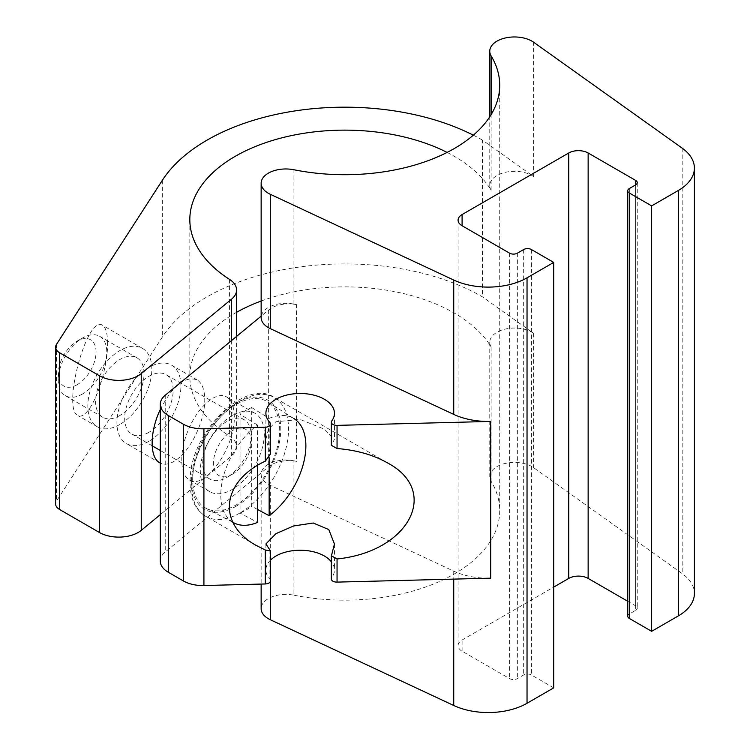 <?xml version="1.0" encoding="UTF-8"?>
<svg xmlns="http://www.w3.org/2000/svg" width="750" height="750" viewBox="0 0 750 750"><rect width="100%" height="100%" fill="white"/><g stroke="black" fill="none" stroke-linecap="round" stroke-linejoin="round"><path stroke-width="0.56" stroke-dasharray="3.75 2.81" d="M269.147 457.753L269.147 418.35A60.169 34.744 -60 0 1 293.794 418.5L267.684 401.887A61.509 35.513 120 0 0 236.184 404.484A61.509 35.513 120 0 0 195.797 459.375A61.509 35.513 120 0 0 206.194 508.397A61.509 35.513 120 0 0 242.044 501.084A61.509 35.513 120 0 0 277.228 447.638A61.509 35.513 120 0 0 267.684 401.887M234.291 416.672C234.169 406.631 231.6 400.041 226.575 396.909C216.675 390.984 199.2 405.394 189.3 427.641C179.259 449.803 179.259 474.3 189.3 479.887C204.516 490.716 235.322 447.422 234.291 416.672M232.303 415.519A45.253 26.128 120 0 0 202.744 455.4A45.253 26.128 120 0 0 209.681 491.653A45.253 26.128 120 0 0 244.547 479.531A45.253 26.128 120 0 0 264.3 433.997A45.253 26.128 120 0 0 254.925 413.278A45.253 26.128 120 0 0 232.303 415.519M553.716 687.863L531.422 674.981A5.484 3.169 0 0 0 523.659 674.981L517.359 678.628A5.484 3.169 0 0 1 509.606 678.628L462.094 651.197A13.716 7.912 0 0 1 458.081 645.6A13.716 7.912 0 0 1 462.094 640.003L553.716 587.1M296.541 304.613A24.684 14.25 0 0 0 268.641 309.975L261.291 316.041A24.684 14.25 0 0 1 293.925 304.097A154.941 89.456 0 0 0 296.541 304.613L296.541 461.353A154.941 89.456 0 0 1 293.925 460.837L293.925 595.191A24.684 14.25 0 0 0 261.15 608.653M293.925 595.191A154.941 89.456 0 0 0 499.716 510.684A154.941 89.456 0 0 0 491.137 481.331A24.684 14.25 0 0 1 489.769 476.653A24.684 14.25 0 0 1 506.213 463.228A24.684 14.25 0 0 1 533.634 467.691L682.181 573.591A54.844 31.669 0 0 1 694.397 593.522M635.653 610.331A5.484 3.169 0 0 0 637.256 608.091A5.484 3.169 0 0 0 635.653 605.85L635.653 184.884L635.653 610.331L629.344 613.969A5.484 3.169 0 0 0 627.741 616.209M627.741 601.284L635.653 605.85M261.15 301.031A154.941 89.456 0 0 1 491.137 346.978A24.684 14.25 0 0 1 489.769 342.309A24.684 14.25 0 0 1 506.213 328.875A24.684 14.25 0 0 1 533.634 333.337L482.456 296.85A194.709 112.416 0 0 0 162.309 337.097L56.466 501.15A13.716 7.912 0 0 0 55.603 503.906M236.597 312.291A154.941 89.456 0 0 0 189.825 376.341A154.941 89.456 0 0 0 229.566 436.153A27.422 15.834 0 0 1 236.597 446.737A27.422 15.834 0 0 1 231.638 455.822L160.275 514.669M261.15 316.153L261.291 316.041A24.684 14.25 0 0 0 261.15 317.559M270.544 580.8A5.484 3.169 0 0 0 269.906 579.309A34.284 19.791 0 0 1 265.894 570.028A34.284 19.791 0 0 1 270.544 560.072M269.906 422.569L269.906 451.772L270.534 453.909M331.753 554.325L331.753 577.716A34.284 19.791 0 0 0 334.453 570.028A34.284 19.791 0 0 0 331.322 561.759M269.906 451.772L265.894 439.331L268.416 429.272L275.916 421.734L300.225 419.503L324.422 429.178L334.444 439.312L331.406 445.331M331.753 577.716A5.484 3.169 0 0 0 331.322 578.953M447.103 152.419A154.941 89.456 0 0 1 491.137 190.237A24.684 14.25 0 0 1 489.769 185.569A24.684 14.25 0 0 1 506.213 172.134A24.684 14.25 0 0 1 533.634 176.597L482.456 140.109L482.456 296.85M482.456 140.109A194.709 112.416 0 0 0 473.344 135.178M107.597 343.528C107.522 333.506 105.825 327.431 102.506 325.284C87.328 313.997 61.575 408.675 77.944 415.603C81.375 417.347 85.462 414.609 90.225 407.391C99.516 393.412 107.794 362.972 107.597 343.528M160.275 409.481C172.659 385.697 184.913 375.825 197.034 379.856C202.059 382.997 204.637 389.578 204.75 399.619C205.05 419.119 192.487 447.094 178.397 458.297C171.441 463.894 165.394 465.497 160.275 463.116M296.541 461.353A24.684 14.25 0 0 0 268.641 466.716L165.234 551.981A27.422 15.834 0 0 0 160.275 561.066M293.925 460.837A24.684 14.25 0 0 0 261.291 472.781A24.684 14.25 0 0 0 261.15 474.3A24.684 14.25 0 0 0 270.3 485.372L453.731 571.134A54.844 31.669 0 0 0 490.688 578.166M119.831 424.481A45.253 26.128 -60 0 1 97.209 426.722A45.253 26.128 -60 0 1 97.209 374.475A45.253 26.128 -60 0 1 142.453 348.347A45.253 26.128 -60 0 1 149.391 384.609A45.253 26.128 -60 0 1 119.831 424.481M148.922 441.272A45.253 26.128 -60 0 1 126.291 443.512A45.253 26.128 -60 0 1 126.291 391.266A45.253 26.128 -60 0 1 171.544 365.138A45.253 26.128 -60 0 1 178.481 401.4A45.253 26.128 -60 0 1 148.922 441.272M148.922 432.319A34.284 19.791 -60 0 1 131.775 434.016A34.284 19.791 -60 0 1 131.775 394.434A34.284 19.791 -60 0 1 166.059 374.644A34.284 19.791 -60 0 1 171.309 402.113A34.284 19.791 -60 0 1 148.922 432.319M119.831 415.519A34.284 19.791 -60 0 1 102.694 417.225A34.284 19.791 -60 0 1 102.694 377.634A34.284 19.791 -60 0 1 136.969 357.844A34.284 19.791 -60 0 1 142.228 385.312A34.284 19.791 -60 0 1 119.831 415.519M77.166 384.713A26.709 15.422 -60 0 1 58.284 373.809A26.709 15.422 -60 0 1 77.166 341.091A26.709 15.422 -60 0 1 96.056 351.994A26.709 15.422 -60 0 1 77.166 384.713M82.519 393.984A34.284 19.791 -60 0 1 65.381 395.681A34.284 19.791 -60 0 1 58.284 379.988A34.284 19.791 -60 0 1 82.519 338.006A34.284 19.791 -60 0 1 99.666 336.309A34.284 19.791 -60 0 1 104.916 363.778A34.284 19.791 -60 0 1 82.519 393.984M232.303 474.281A26.709 15.422 -60 0 1 213.412 463.369A26.709 15.422 -60 0 1 232.303 430.659A26.709 15.422 -60 0 1 251.194 441.562A26.709 15.422 -60 0 1 232.303 474.281L226.95 477.366A34.284 19.791 -60 0 1 209.812 479.062A34.284 19.791 -60 0 1 209.812 439.481A34.284 19.791 -60 0 1 244.088 419.691A34.284 19.791 -60 0 1 251.194 435.384A34.284 19.791 -60 0 1 226.95 477.366L232.303 474.281M232.725 522.178A60.169 34.744 -60 0 1 223.116 477.544A60.169 34.744 -60 0 1 257.512 425.072L257.512 465.403M240.056 513.047A61.031 35.241 120 0 0 251.691 506.325L251.691 407.569A61.031 35.241 120 0 0 240.056 414.281L240.056 513.047L257.512 522.413M257.512 425.072L240.056 414.281M251.691 407.569L269.147 418.35M257.512 509.447L251.691 506.325M269.906 550.106L269.906 579.309M331.753 420.975L331.753 444.366M682.181 148.153L682.181 573.591M533.634 333.337L533.634 467.691M533.634 176.597L533.634 42.244M162.309 180.356L162.309 337.097M56.466 344.409L56.466 501.15M231.638 340.491L231.638 455.822M229.566 279.413L229.566 436.153M491.137 190.237L491.137 114.6M293.925 304.097L293.925 169.753M491.137 346.978L491.137 481.331M268.641 309.975L268.641 466.716M165.234 395.241L165.234 551.981M453.731 571.134L453.731 579.113M240.056 512.925A68.559 39.581 -60 0 1 205.781 516.319A68.559 39.581 -60 0 1 205.781 437.156A68.559 39.581 -60 0 1 274.341 397.575A68.559 39.581 -60 0 1 284.85 452.512A68.559 39.581 -60 0 1 240.056 512.925M236.184 506.213A63.075 36.413 -60 0 1 197.559 451.256A63.075 36.413 -60 0 1 274.809 406.659A63.075 36.413 -60 0 1 236.184 506.213M270.3 485.372L270.3 581.737M462.094 651.197L462.094 640.003M509.606 253.181L509.606 678.628M517.359 253.181L517.359 678.628M523.659 249.544L523.659 674.981M531.422 249.544L531.422 674.981M629.344 188.531L629.344 613.969M254.925 413.278L226.575 396.909M209.681 491.653L189.3 479.887M265.894 543.975L265.894 570.028M334.453 543.994L334.453 570.028M265.894 413.278L265.894 439.331M334.453 413.278L334.453 439.312M236.597 336.403L236.597 446.737M189.825 219.6L189.825 376.341M499.716 85.247L499.716 510.684M256.163 545.409L205.781 516.319C194.053 509.194 188.897 495.759 190.303 476.016C193.041 428.541 247.884 378.009 274.341 397.575L387.431 462.863M142.453 348.347L102.506 325.284M97.209 426.722L77.944 415.603M197.034 379.856L171.544 365.138M159.769 462.834L126.291 443.512M489.769 185.569L489.769 116.784M489.769 342.309L489.769 476.653M261.15 474.3L261.15 584.062M637.256 182.653L637.256 608.091M458.081 220.153L458.081 645.6M58.284 373.809L58.284 379.988M77.166 341.091L82.519 338.006M136.969 357.844L99.666 336.309M102.694 417.225L65.381 395.681M251.194 441.562L251.194 435.384M244.088 419.691L166.059 374.644M209.812 479.062L160.275 450.469M152.119 445.753L131.775 434.016M232.762 522.263L206.194 508.397"/><path stroke-width="1.12" d="M294.15 418.716L293.803 418.5A60.169 34.744 -60 0 1 294.15 418.716A60.169 34.744 -60 0 1 303.488 463.416A60.169 34.744 -60 0 1 269.147 515.691L269.147 457.753M553.716 262.416L531.422 249.544A5.484 3.169 0 0 0 523.659 249.544L517.359 253.181A5.484 3.169 0 0 1 509.606 253.181L462.094 225.75A13.716 7.912 0 0 1 458.081 220.153A13.716 7.912 0 0 1 462.094 214.556L568.744 152.981A13.716 7.912 0 0 1 588.141 152.981L635.653 180.412L635.653 184.884L629.344 188.531A5.484 3.169 0 0 0 627.741 190.762L627.741 616.209A5.484 3.169 0 0 0 629.344 618.45L651.647 631.322L651.647 205.884L678.337 190.472A54.844 31.669 0 0 0 694.397 168.084A54.844 31.669 0 0 0 682.181 148.153L533.634 42.244A24.684 14.25 0 0 0 506.213 37.781A24.684 14.25 0 0 0 489.769 51.216A24.684 14.25 0 0 0 491.137 55.894A154.941 89.456 0 0 1 499.716 85.247A154.941 89.456 0 0 1 293.925 169.753A24.684 14.25 0 0 0 261.15 183.206A24.684 14.25 0 0 0 270.3 194.288L453.731 280.041A54.844 31.669 0 0 0 527.034 277.828L553.716 262.416L553.716 687.863L527.034 703.266A54.844 31.669 0 0 1 453.731 705.487L270.3 619.725A24.684 14.25 0 0 1 261.15 608.653L261.15 584.062M651.647 631.322L678.337 615.909A54.844 31.669 0 0 0 694.397 593.522L694.397 168.084M635.653 184.884A5.484 3.169 0 0 0 637.256 182.653A5.484 3.169 0 0 0 635.653 180.412M627.741 190.762A5.484 3.169 0 0 0 629.344 193.003L651.647 205.884M588.141 152.981L588.141 578.419L627.741 601.284M588.141 578.419A13.716 7.912 0 0 0 568.744 578.419L553.716 587.1M261.15 301.031A154.941 89.456 0 0 0 236.597 312.291M473.344 135.178A194.709 112.416 0 0 0 162.309 180.356L56.466 344.409A13.716 7.912 0 0 0 55.603 347.166L55.603 503.906A13.716 7.912 0 0 0 59.616 509.513L99.384 532.472A27.422 15.834 0 0 0 141.244 530.353L160.275 514.669M261.15 183.206L261.15 317.559A24.684 14.25 0 0 0 270.3 328.631L453.731 414.394A54.844 31.669 0 0 0 490.688 421.425L490.688 578.166L337.05 582.112A5.484 3.169 0 0 1 331.322 578.953L331.322 555.825M261.15 316.153L165.234 395.241A27.422 15.834 0 0 0 160.275 404.325A27.422 15.834 0 0 0 168.3 415.519L183.3 424.172A27.422 15.834 0 0 0 203.916 428.794L265.303 427.219A5.484 3.169 0 0 0 270.544 424.05A5.484 3.169 0 0 0 269.906 422.569A34.284 19.791 0 0 1 265.894 413.278A34.284 19.791 0 0 1 300.178 393.488A34.284 19.791 0 0 1 334.453 413.278A34.284 19.791 0 0 1 331.753 420.975A5.484 3.169 0 0 0 331.322 422.213A5.484 3.169 0 0 0 337.05 425.372L490.688 421.425M270.534 453.909L265.303 461.175C221.512 481.509 216.909 523.922 256.163 545.409L265.303 550.003L270.544 550.941L265.894 543.975L275.963 533.634L293.606 525.975L313.238 523.003L328.8 529.566L334.453 543.994L331.406 555.825L337.05 558.956L337.05 582.112M160.275 404.325L160.275 561.066A27.422 15.834 0 0 0 168.3 572.259L183.3 580.913A27.422 15.834 0 0 0 203.916 585.534L265.303 583.959A5.484 3.169 0 0 0 270.544 580.8L270.544 550.941M331.322 561.759A34.284 19.791 0 0 0 301.828 550.256A34.284 19.791 0 0 0 270.544 560.072M337.05 425.372L337.05 448.528L331.406 445.331M55.603 347.166A13.716 7.912 0 0 0 59.616 352.762L99.384 375.731A27.422 15.834 0 0 0 141.244 373.612L231.638 299.081A27.422 15.834 0 0 0 236.597 289.997A27.422 15.834 0 0 0 229.566 279.413A154.941 89.456 0 0 1 189.825 219.6A154.941 89.456 0 0 1 280.922 138.084A154.941 89.456 0 0 1 447.103 152.419M160.275 463.116L159.769 462.834C149.4 457.472 149.644 431.756 160.275 409.481M337.05 448.528C356.531 450.084 373.322 454.866 387.431 462.863C440.831 491.109 409.05 551.728 337.05 558.956M257.512 465.403L257.512 522.413A60.169 34.744 -60 0 1 234 522.9A60.169 34.744 -60 0 1 232.725 522.178M269.147 515.691L257.512 509.447M527.034 277.828L527.034 703.266M678.337 190.472L678.337 615.909M265.303 550.003L265.303 583.959M265.303 427.219L265.303 461.175M59.616 352.762L59.616 509.513M99.384 375.731L99.384 532.472M141.244 373.612L141.244 530.353M231.638 299.081L231.638 340.491M491.137 114.6L491.137 55.894M168.3 415.519L168.3 572.259M183.3 424.172L183.3 580.913M203.916 428.794L203.916 585.534M453.731 579.113L453.731 705.487M453.731 414.394L453.731 280.041M270.3 328.631L270.3 194.288M270.3 581.737L270.3 619.725M568.744 152.981L568.744 578.419M462.094 214.556L462.094 225.75M629.344 193.003L629.344 618.45M270.544 424.05L270.544 453.909M331.322 422.213L331.322 445.331M236.597 289.997L236.597 336.403M489.769 116.784L489.769 51.216M160.275 450.469L152.119 445.753M234 522.9L232.762 522.263"/></g></svg>
